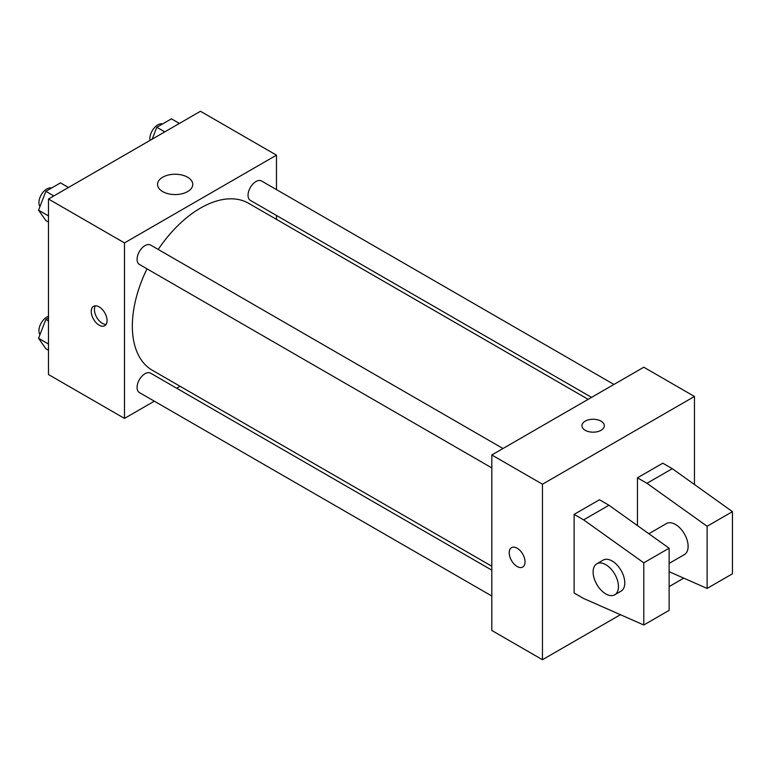 <?xml version="1.0" encoding="UTF-8"?>
<svg xmlns="http://www.w3.org/2000/svg" width="771" height="771" viewBox="0 0 771 771"><rect width="100%" height="100%" fill="white"/><g stroke="black" fill="none" stroke-linecap="round" stroke-linejoin="round"><path stroke-width="1.16" d="M154.325 401.18L124.488 418.412L48.486 374.533L48.486 199.024L200.479 111.275L276.481 155.154L276.481 189.608M180.106 386.29L176.713 388.247M147.02 268.848A96.365 55.637 120 0 0 132.342 326.123A96.365 55.637 120 0 0 152.292 370.234L491.802 566.242M588.167 399.33L248.667 203.322A96.365 55.637 120 0 0 158.219 249.457M276.481 215.466L276.481 219.378M124.488 418.412L124.488 242.904L276.481 155.154M613.947 384.45L261.552 180.992A11.199 6.467 120 0 0 252.927 183.999A11.199 6.467 120 0 0 248.04 195.265A11.199 6.467 120 0 0 250.363 200.383L591.559 397.373M491.802 570.164L150.605 373.174A11.199 6.467 120 0 0 141.97 376.171A11.199 6.467 120 0 0 137.084 387.437A11.199 6.467 120 0 0 139.406 392.564L491.802 596.012M491.802 467.901L139.406 264.443A11.199 6.467 -60 0 1 139.406 251.519A11.199 6.467 -60 0 1 150.605 245.053L502.991 448.51M124.488 242.904L48.486 199.024M162.691 191.594A17.608 10.168 180 0 1 157.535 184.404A17.608 10.168 180 0 1 175.152 174.236A17.608 10.168 180 0 1 192.76 184.404A17.608 10.168 180 0 1 181.889 193.791A17.608 10.168 180 0 1 162.691 191.594M107.073 320.601A11.199 6.467 60 0 1 104.75 325.728A11.199 6.467 60 0 1 93.551 319.261A11.199 6.467 60 0 1 93.551 306.338A11.199 6.467 60 0 1 102.186 309.335A11.199 6.467 60 0 1 107.073 320.601M106.119 324.398A11.199 6.467 60 0 1 96.751 317.421A11.199 6.467 60 0 1 95.382 305.817M620.443 614.699L542.456 659.725L491.802 630.476L491.802 454.967L643.785 367.218L694.449 396.467L694.449 484.506M683.771 578.134L669.122 586.596M601.043 430.285A11.199 6.467 180 0 1 588.842 431.693A11.199 6.467 180 0 1 581.932 425.717A11.199 6.467 180 0 1 593.121 419.251A11.199 6.467 180 0 1 604.319 425.717A11.199 6.467 180 0 1 601.043 430.285M542.456 659.725L542.456 484.217L491.802 454.967M542.456 484.217L694.449 396.467M604.319 425.717A11.199 6.467 0 0 0 593.121 419.26A11.199 6.467 0 0 0 581.932 425.717M511.53 547.651A11.199 6.467 -120 0 0 509.824 556.623A11.199 6.467 -120 0 0 517.139 566.483A11.199 6.467 60 0 1 509.814 556.623A11.199 6.467 60 0 1 511.53 547.651A11.199 6.467 60 0 1 522.728 554.118A11.199 6.467 60 0 1 522.728 567.042A11.199 6.467 60 0 1 517.129 566.483A11.199 6.467 -120 0 0 522.728 567.042M574.125 592.995L574.125 514.382L583.628 519.866L643.785 562.83L643.785 624.992L583.628 598.479L574.125 592.995M643.785 624.992L669.122 610.362L669.122 548.21L608.955 505.246L599.462 499.762L574.125 514.382M637.453 525.591L637.453 477.818L662.79 463.198L672.283 468.681L732.45 511.645L732.45 573.797L707.123 588.427L707.123 526.265L646.956 483.301L637.453 477.818M669.122 563.408L684.407 554.58A17.916 10.341 -120 0 0 684.407 533.898A17.916 10.341 -120 0 0 666.501 523.548L648.854 533.734M669.122 571.687L707.123 588.427M596.831 563.774L603.163 560.112A17.916 10.341 60 0 1 621.079 570.453A17.916 10.341 60 0 1 621.079 591.145L614.747 594.798A17.916 10.341 60 0 1 605.794 593.911A17.916 10.341 60 0 1 594.084 578.125A17.916 10.341 60 0 1 596.831 563.774A17.916 10.341 60 0 1 614.747 574.116A17.916 10.341 60 0 1 614.747 594.798M732.45 511.645L707.123 526.265M669.122 548.21L643.785 562.83M672.283 468.681L646.956 483.301M608.955 505.246L583.628 519.866M48.486 222.096L45.865 220.583L38.55 210.175L45.865 191.333L60.485 182.881L68.465 187.488M48.486 215.919L38.55 210.175M53.845 195.94L45.865 191.333M51.59 188.018A11.199 6.467 120 0 0 43.301 191.94A11.199 6.467 120 0 0 38.926 202.648A11.199 6.467 120 0 0 39.957 206.561M152.205 139.146L156.812 127.273L171.441 118.83L179.421 123.437M164.792 131.88L156.812 127.273M162.546 123.967A11.199 6.467 120 0 0 154.258 127.89A11.199 6.467 120 0 0 149.882 138.587A11.199 6.467 120 0 0 150.056 140.389M48.486 350.217L45.865 348.704L38.55 338.296L45.865 319.445L48.486 317.931M48.486 344.03L38.55 338.296M48.486 320.967L45.865 319.445M48.486 316.303A11.199 6.467 120 0 0 38.926 330.769A11.199 6.467 120 0 0 39.957 334.681"/></g></svg>
